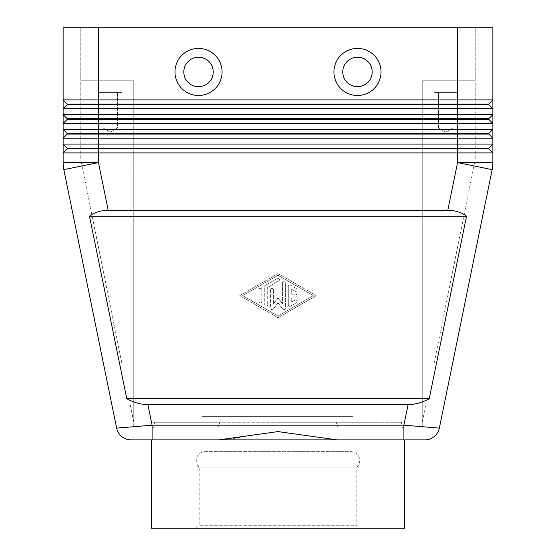 <?xml version="1.0" encoding="UTF-8"?>
<svg xmlns="http://www.w3.org/2000/svg" width="556" height="556" viewBox="0 0 556 556"><rect width="100%" height="100%" fill="white"/><g stroke="black" fill="none" stroke-linecap="round" stroke-linejoin="round"><path stroke-width="0.42" stroke-dasharray="2.78 2.08" d="M196.226 528.2L199.173 525.253L199.173 467.082A8.833 8.833 0 0 1 205.06 451.667L350.94 451.667A8.833 8.833 0 0 1 356.827 467.082L199.173 467.082L356.827 467.082L356.827 525.253L199.173 525.253L356.827 525.253L359.774 528.2L196.226 528.2L359.774 528.2M350.94 416.347L202.113 416.347L353.887 416.347L278 416.347L350.94 416.347L350.94 451.667L205.06 451.667L205.06 416.347L278 416.347L205.06 416.347M403.906 439.893L337.235 439.893L404.573 439.893L403.906 439.893L403.906 425.173L439.358 428.12M337.235 439.893L278 431.581L248.323 435.584C237.058 438.184 227.209 439.622 218.765 439.893L337.235 439.893M63.301 166.126A35.32 35.32 0 0 1 63.12 162.574L63.12 152.9L67.241 148.779L488.759 148.779L492.88 152.9L98.447 152.9L98.447 162.574L63.836 169.643A35.32 35.32 0 0 1 63.301 166.126A35.32 35.32 0 0 0 63.836 169.643L116.642 428.12L152.094 425.173L152.094 439.893M408.118 404.573C415.353 404.518 422.4 402.558 429.246 398.687L466.533 216.187C461.265 212.316 455.023 210.349 447.802 210.3L108.198 210.3C100.977 210.349 94.735 212.316 89.467 216.187L126.754 398.687C133.6 402.558 140.647 404.518 147.882 404.573L408.118 404.573L403.906 425.173L152.094 425.173L147.882 404.573M479.619 104.625L488.759 104.625L492.88 108.747L63.12 108.747L63.12 99.913L67.241 104.035L67.241 104.625L479.619 104.625M447.802 210.3L457.553 162.574L457.553 129.353L492.88 129.353L488.759 133.475L98.447 133.475L98.447 148.188L67.241 148.188L63.12 144.067L492.88 144.067L488.759 148.188L98.447 148.188L98.447 152.9L63.12 152.9L63.12 129.353L457.553 129.353L457.553 114.633L492.88 114.633L488.759 118.755L98.447 118.755L98.447 104.035L67.241 104.035L67.241 104.625L63.12 108.747L67.241 104.625L63.12 108.747L63.12 114.633L457.553 114.633L457.553 99.913L492.88 99.913L488.759 104.035L98.447 104.035L98.447 99.913L457.553 99.913L457.553 27.8L475.213 27.8L98.447 27.8L98.447 99.913L63.12 99.913L63.12 27.8L492.88 27.8L492.88 114.633L488.759 118.755L488.759 119.345L492.88 123.467L63.12 123.467L63.12 114.633L67.241 118.755L67.241 119.345L488.759 119.345L492.88 123.467L492.88 129.353L488.759 133.475L488.759 134.059L492.88 138.18L63.12 138.18L67.241 134.059L488.759 134.059L492.88 138.18L492.88 144.067L488.759 148.188L488.759 148.779L492.88 152.9L492.88 162.574L457.553 162.574L492.164 169.643M63.12 129.353L67.241 133.475L98.447 133.475L98.447 118.755L67.241 118.755L67.241 119.345L63.12 123.467L67.241 119.345L63.12 123.467L63.12 129.353L67.241 133.475L67.241 134.059L63.12 138.18L67.241 134.059L67.241 133.475L67.241 134.059M434.007 363.888L475.213 159.669L475.213 80.787L457.553 80.787L457.553 92.56L434.007 92.56L434.007 80.787L425.681 80.787L457.553 80.787L457.553 92.56L434.007 92.56L434.007 80.787L475.213 80.787L434.007 80.787L434.007 363.888L434.007 80.787L457.553 80.787L422.233 80.787L475.213 80.787L475.213 159.669L434.007 363.888M121.993 363.888L80.787 159.669L80.787 80.787L130.319 80.787L121.993 80.787L121.993 92.56L98.447 92.56L98.447 80.787L121.993 80.787L121.993 92.56L98.447 92.56L98.447 80.787L133.767 80.787L133.767 428.12L217.688 428.12L219.863 422.233L336.137 422.233L154.54 422.233L219.863 422.233L217.688 428.12L133.767 428.12L133.767 80.787L130.319 80.787L133.767 80.787L133.767 422.233L130.319 405.143L133.767 422.233L133.767 80.787L80.787 80.787L121.993 80.787L80.787 80.787L80.787 159.669L121.993 363.888L121.993 80.787L121.993 363.888M453.022 92.56L438.545 92.56L453.022 92.56L453.022 127.88L438.545 127.88L438.545 92.56L453.022 92.56L438.545 92.56L438.545 127.88L453.022 127.88L445.78 132.231L438.545 127.88L453.022 127.88L438.545 127.88L445.78 132.231L453.022 127.88L453.022 92.56M117.455 92.56L102.978 92.56L117.455 92.56L117.455 127.88L102.978 127.88L102.978 92.56L117.455 92.56L102.978 92.56L102.978 127.88L117.455 127.88L110.22 132.231L102.978 127.88L117.455 127.88L102.978 127.88L110.22 132.231L117.455 127.88L117.455 92.56M198.527 86.673A14.72 14.72 0 0 0 213.24 71.953A14.72 14.72 0 0 0 198.527 57.233A14.72 14.72 0 0 0 183.807 71.953A14.72 14.72 0 0 0 198.527 86.673A14.72 14.72 0 0 0 213.24 71.953A14.72 14.72 0 0 0 198.527 57.233A14.72 14.72 0 0 0 183.807 71.953A14.72 14.72 0 0 0 198.527 86.673M198.527 95.5A23.547 23.547 0 0 0 222.073 71.953A23.547 23.547 0 0 0 198.527 48.407A23.547 23.547 0 0 0 174.973 71.953A23.547 23.547 0 0 0 198.527 95.5M357.473 57.233A14.72 14.72 0 0 1 372.193 71.953A14.72 14.72 0 0 1 357.473 86.673A14.72 14.72 0 0 1 342.76 71.953A14.72 14.72 0 0 1 357.473 57.233A14.72 14.72 0 0 1 372.193 71.953A14.72 14.72 0 0 1 357.473 86.673A14.72 14.72 0 0 1 342.76 71.953A14.72 14.72 0 0 1 357.473 57.233A14.72 14.72 0 0 1 372.193 71.953A14.72 14.72 0 0 1 357.473 86.673A14.72 14.72 0 0 1 342.76 71.953A14.72 14.72 0 0 1 357.473 57.233M357.473 95.5A23.547 23.547 0 0 0 381.027 71.953A23.547 23.547 0 0 0 357.473 48.407A23.547 23.547 0 0 0 333.927 71.953A23.547 23.547 0 0 0 357.473 95.5M404.573 528.2L151.427 528.2M278 422.233L353.887 422.233L278 422.233M336.137 422.233L401.46 422.233L336.137 422.233L338.312 428.12L336.137 422.233M338.312 428.12L422.233 428.12L422.233 80.787L425.681 80.787L422.233 80.787L422.233 422.233L425.681 405.143L422.233 422.233L422.233 80.787L422.233 428.12L338.312 428.12M98.447 92.56L121.993 92.56L98.447 92.56M434.007 92.56L457.553 92.56L434.007 92.56M475.213 27.8L475.213 80.787L475.213 27.8M80.787 27.8L80.787 80.787L80.787 27.8L98.447 27.8L80.787 27.8M63.12 144.067L67.241 148.188L67.241 148.779L63.12 152.9L67.241 148.779L67.241 148.188L67.241 148.779M488.759 148.188L488.759 148.779L488.759 148.188L492.88 144.067L492.88 152.9M488.759 133.475L488.759 134.059L488.759 133.475L492.88 129.353L492.88 138.18M488.759 118.755L488.759 119.345L488.759 118.755L492.88 114.633L492.88 123.467M488.759 104.035L488.759 104.625L488.759 104.035L492.88 99.913L488.759 104.035L488.759 104.625L492.88 108.747M63.12 114.633L67.241 118.755L67.241 119.345M63.12 99.913L67.241 104.035L67.241 104.625M457.553 27.8L457.553 80.787L457.553 27.8L98.447 27.8L98.447 80.787L98.447 27.8M295.66 294.187A1.473 1.473 0 0 1 297.133 295.66A1.473 1.473 0 0 1 295.66 297.133A1.473 1.473 0 0 0 297.133 295.66A1.473 1.473 0 0 0 295.66 294.187L291.247 294.187L295.66 294.187M291.247 294.187L291.247 289.044L291.247 294.187M291.247 289.044L294.923 291.17L291.247 289.044M296.397 288.62A1.473 1.473 0 0 1 296.939 290.628A1.473 1.473 0 0 1 294.923 291.17A1.473 1.473 0 0 0 296.939 290.628A1.473 1.473 0 0 0 296.397 288.62L290.51 285.221L296.397 288.62M288.3 286.5A1.473 1.473 0 0 1 290.51 285.221A1.473 1.473 0 0 0 288.3 286.5L288.3 304.82L288.3 286.5M291.247 297.133L295.66 297.133L291.247 297.133L291.247 302.276L291.247 297.133M294.923 300.157L291.247 302.276L294.923 300.157A1.473 1.473 0 0 1 296.939 300.692A1.473 1.473 0 0 1 296.397 302.7A1.473 1.473 0 0 0 296.939 300.692A1.473 1.473 0 0 0 294.923 300.157M290.51 306.099L296.397 302.7L290.51 306.099A1.473 1.473 0 0 1 288.3 304.82A1.473 1.473 0 0 0 290.51 306.099M261.813 301.491A1.473 1.473 0 0 1 260.34 302.964A1.473 1.473 0 0 1 258.867 301.491A1.473 1.473 0 0 0 260.34 302.964A1.473 1.473 0 0 0 261.813 301.491L261.813 289.836L261.813 301.491M258.867 289.836A1.473 1.473 0 0 1 260.34 288.362A1.473 1.473 0 0 1 261.813 289.836A1.473 1.473 0 0 0 260.34 288.362A1.473 1.473 0 0 0 258.867 289.836L258.867 301.491L258.867 289.836M313.32 295.66L278 316.03L242.68 295.66L278 275.289L313.32 295.66L278 316.03L242.68 295.66L278 275.289L313.32 295.66M278 317.726L316.267 295.66L278 317.726L239.733 295.66L278 273.594L316.267 295.66L278 273.594L239.733 295.66L278 317.726M267.7 287.348L278.737 280.982L267.7 287.348L267.7 304.82L267.7 287.348M277.263 278.431A1.473 1.473 0 0 1 279.272 278.973A1.473 1.473 0 0 1 278.737 280.982A1.473 1.473 0 0 0 279.272 278.973A1.473 1.473 0 0 0 277.263 278.431L265.49 285.221L277.263 278.431M264.753 286.5A1.473 1.473 0 0 1 265.49 285.221A1.473 1.473 0 0 0 264.753 286.5L264.753 304.82A1.473 1.473 0 0 0 266.227 306.293A1.473 1.473 0 0 0 267.7 304.82A1.473 1.473 0 0 1 266.227 306.293A1.473 1.473 0 0 1 264.753 304.82L264.753 286.5M285.36 308.219A1.473 1.473 0 0 1 282.705 309.101A1.473 1.473 0 0 0 285.36 308.219L285.36 283.101L285.36 308.219M282.413 283.101A1.473 1.473 0 0 1 283.887 281.635A1.473 1.473 0 0 1 285.36 283.101A1.473 1.473 0 0 0 283.887 281.635A1.473 1.473 0 0 0 282.413 283.101L282.413 303.784L282.413 283.101M282.413 303.784L278 297.87L282.413 303.784M278 297.87L273.587 303.784L278 297.87M273.587 303.784L273.587 289.836L273.587 303.784M278 302.791L282.705 309.101L278 302.791L273.295 309.101L278 302.791M273.295 309.101A1.473 1.473 0 0 1 270.64 308.219A1.473 1.473 0 0 0 273.295 309.101M270.64 289.836L270.64 308.219L270.64 289.836A1.473 1.473 0 0 1 272.113 288.362A1.473 1.473 0 0 1 273.587 289.836A1.473 1.473 0 0 0 272.113 288.362A1.473 1.473 0 0 0 270.64 289.836M126.754 398.687L429.246 398.687M89.467 216.187L466.533 216.187M63.12 162.574L98.447 162.574L108.198 210.3M353.887 422.233L353.887 416.347M154.54 422.233L153.505 428.12M401.46 422.233L402.495 428.12M202.113 422.233L202.113 416.347"/><path stroke-width="0.83" d="M152.094 439.893L424.937 439.893A14.72 14.72 0 0 0 439.358 428.12L403.906 425.173L152.094 425.173L116.642 428.12A14.72 14.72 0 0 0 121.757 436.578A14.72 14.72 0 0 1 116.642 428.12A14.72 14.72 0 0 0 131.063 439.893L152.094 439.893L152.094 425.173L147.882 404.573C140.647 404.518 133.6 402.558 126.754 398.687L89.467 216.187C94.735 212.316 100.977 210.349 108.198 210.3L447.802 210.3C455.023 210.349 461.265 212.316 466.533 216.187L429.246 398.687C422.4 402.558 415.353 404.518 408.118 404.573L147.882 404.573M98.447 27.8L492.88 27.8L492.88 99.913L98.447 99.913L98.447 27.8L63.12 27.8L63.12 99.913L67.241 104.035L67.241 104.625L488.759 104.625L492.88 108.747L492.88 99.913L488.759 104.035L67.241 104.035L63.12 99.913L63.12 108.747L492.88 108.747L492.88 114.633L63.12 114.633L67.241 118.755L63.12 114.633L63.12 123.467L492.88 123.467L492.88 114.633L488.759 118.755L67.241 118.755L67.241 119.345L488.759 119.345L492.88 123.467L488.759 119.345L488.759 118.755M67.241 104.625L63.12 108.747L63.12 114.633M67.241 119.345L63.12 123.467L63.12 129.353L98.447 129.353L98.447 134.059L67.241 134.059L67.241 133.475L63.12 129.353L67.241 133.475L488.759 133.475L492.88 129.353L98.447 129.353L98.447 99.913L63.12 99.913M67.241 134.059L63.12 138.18L492.88 138.18L492.88 123.467M482.532 144.067L63.12 144.067L63.12 152.9L492.88 152.9L492.88 144.067L482.532 144.067M492.88 138.18L492.88 144.067L488.759 148.188L98.447 148.188L98.447 134.059L488.759 134.059L492.88 138.18L488.759 134.059L488.759 133.475M108.198 210.3L98.447 162.574L98.447 148.188L67.241 148.188L67.241 148.779L488.759 148.779L492.88 152.9L488.759 148.779L488.759 148.188M67.241 148.779L63.12 152.9L63.12 162.574A35.32 35.32 0 0 0 63.836 169.643L116.642 428.12M198.527 57.233A14.72 14.72 0 0 0 183.807 71.953A14.72 14.72 0 0 0 198.527 86.673A14.72 14.72 0 0 0 213.24 71.953A14.72 14.72 0 0 0 198.527 57.233A14.72 14.72 0 0 0 183.807 71.953A14.72 14.72 0 0 0 198.527 86.673A14.72 14.72 0 0 0 213.24 71.953A14.72 14.72 0 0 0 198.527 57.233M198.527 95.5A23.547 23.547 0 0 1 174.973 71.953A23.547 23.547 0 0 1 198.527 48.407A23.547 23.547 0 0 1 222.073 71.953A23.547 23.547 0 0 1 198.527 95.5M357.473 95.5A23.547 23.547 0 0 1 333.927 71.953A23.547 23.547 0 0 1 357.473 48.407A23.547 23.547 0 0 1 381.027 71.953A23.547 23.547 0 0 1 357.473 95.5M357.473 86.673A14.72 14.72 0 0 1 342.76 71.953A14.72 14.72 0 0 1 357.473 57.233A14.72 14.72 0 0 1 372.193 71.953A14.72 14.72 0 0 1 357.473 86.673M404.573 439.893L404.573 528.2L151.427 528.2L151.427 439.893L218.765 439.893L278 431.581L337.235 439.893L424.937 439.893A14.72 14.72 0 0 0 439.358 428.12L492.164 169.643A35.32 35.32 0 0 0 492.88 162.574L492.88 152.9M408.118 404.573L403.906 425.173L403.906 439.893M151.427 439.893L131.063 439.893A14.72 14.72 0 0 1 121.757 436.578A14.72 14.72 0 0 0 131.063 439.893A14.72 14.72 0 0 1 121.757 436.578M67.241 148.188L63.12 144.067L67.241 148.188M63.12 129.353L63.12 144.067M488.759 104.035L488.759 104.625L492.88 108.747M89.467 216.187L466.533 216.187M126.754 398.687L429.246 398.687M492.699 166.126A35.32 35.32 0 0 1 492.164 169.643L457.553 162.574L492.88 162.574A35.32 35.32 0 0 1 492.699 166.126A35.32 35.32 0 0 0 492.88 162.574A35.32 35.32 0 0 1 492.164 169.643L439.358 428.12A14.72 14.72 0 0 1 424.937 439.893M98.447 162.574L63.836 169.643A35.32 35.32 0 0 1 63.12 162.574L98.447 162.574M439.358 428.12A14.72 14.72 0 0 1 434.243 436.578M457.553 27.8L457.553 162.574L447.802 210.3"/></g></svg>
